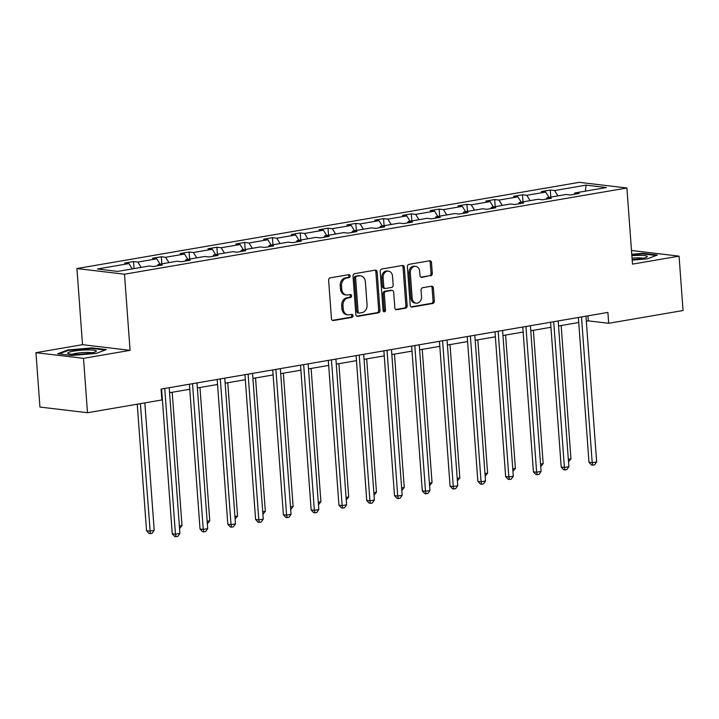 <?xml version="1.0" encoding="UTF-8"?>
<svg xmlns="http://www.w3.org/2000/svg" width="719" height="719" viewBox="0 0 719 719"><rect width="100%" height="100%" fill="white"/><g stroke="black" fill="none" stroke-linecap="round" stroke-linejoin="round"><path stroke-width="1.08" d="M350.126 275.952A1.51 1.222 96.8 0 0 348.796 274.667L330.219 277.858A2.166 1.753 96.8 0 0 328.628 280.293L331.45 318.733A2.166 1.753 96.8 0 0 333.355 320.566L351.933 317.376A1.51 1.222 96.8 0 0 351.717 314.392L349.308 314.805A6.92 5.599 96.8 0 1 347.987 314.832A6.92 5.599 96.8 0 1 343.215 308.927L342.981 305.728A6.92 5.599 96.8 0 1 348.068 297.936L350.477 297.522A1.51 1.222 96.8 0 0 350.252 294.529L347.852 294.943A6.92 5.599 96.8 0 1 346.531 294.979A6.92 5.599 96.8 0 1 341.759 289.065L341.516 285.865A6.92 5.599 96.8 0 1 346.612 278.073L349.012 277.66A1.51 1.222 96.8 0 0 350.126 275.952M346.531 294.979L345.246 294.826A6.92 5.599 96.8 0 1 340.473 288.912L340.231 285.713A6.92 5.599 96.8 0 1 345.327 277.92L347.726 277.507A1.51 1.222 96.8 0 0 348.347 274.748M332.349 320.368L350.647 317.223A1.51 1.222 96.8 0 0 351.258 314.464M347.987 314.832L346.702 314.679A6.92 5.599 96.8 0 1 341.929 308.775L341.696 305.575A6.92 5.599 96.8 0 1 346.783 297.783L349.191 297.369A1.51 1.222 96.8 0 0 349.802 294.61M430.708 275.862A2.166 1.753 96.8 0 0 432.299 273.427L431.508 262.642A2.166 1.753 96.8 0 0 429.603 260.808L408.976 264.349A2.166 1.753 96.8 0 0 407.385 266.776L410.207 305.216A2.166 1.753 96.8 0 0 412.113 307.049L432.739 303.508A2.166 1.753 96.8 0 0 434.33 301.072L433.377 288.049A2.166 1.753 96.8 0 0 431.472 286.216L422.637 287.735A2.166 1.753 96.8 0 0 421.046 290.161L421.523 296.623A5.779 4.674 96.8 0 1 416.166 303.166A5.779 4.674 96.8 0 1 412.176 298.232L410.315 272.923A5.779 4.674 96.8 0 1 415.672 266.381A5.779 4.674 96.8 0 1 419.662 271.324L419.977 275.539A2.166 1.753 96.8 0 0 421.882 277.372L429.423 275.71A2.166 1.753 96.8 0 0 431.014 273.274L430.223 262.489A2.166 1.753 96.8 0 0 429.324 260.853M632.486 264.134L679.06 256.144L683.05 310.527L608.696 323.289L607.897 312.414L161.056 389.087L161.856 399.962L87.502 412.724L83.503 358.341L130.076 350.342L124.486 274.209L626.896 187.992L632.486 264.134M377.142 271.971A2.166 1.753 96.8 0 0 375.237 270.137L354.611 273.678A2.166 1.753 96.8 0 0 353.02 276.105L355.842 314.545A2.166 1.753 96.8 0 0 357.747 316.378L378.374 312.837A2.166 1.753 96.8 0 0 379.965 310.401L377.142 271.971L375.857 271.818A2.166 1.753 96.8 0 0 374.959 270.182M381.789 269.014L402.424 265.473A2.166 1.753 96.8 0 1 404.321 267.306L407.152 305.737A2.166 1.753 96.8 0 1 405.552 308.172L396.726 309.691A2.166 1.753 96.8 0 1 394.821 307.858L393.679 292.265A2.166 1.753 96.8 0 0 391.774 290.431L385.914 291.438A2.166 1.753 96.8 0 0 384.323 293.873L385.519 310.105A1.51 1.222 96.8 0 1 383.074 310.518L380.198 271.44A2.166 1.753 96.8 0 1 381.789 269.014M679.06 256.144L631.48 250.482M130.076 350.342L82.523 344.68L35.95 352.678L83.503 358.341M35.95 352.678L39.94 407.062L87.502 412.724M574.121 194.346L574.885 192.962L579.199 193.474L570.293 195.002L565.988 194.49L547.105 197.725L551.41 198.237L542.503 199.765L538.198 199.253L519.325 202.497L523.63 203.01L514.723 204.538L510.418 204.025L491.544 207.261L495.849 207.773L486.943 209.301L482.638 208.789L463.755 212.024L468.06 212.545L459.162 214.073L454.857 213.561L435.975 216.796L440.28 217.309L431.373 218.837L427.068 218.324L408.194 221.56L412.499 222.072L403.593 223.6L399.288 223.088L380.405 226.332L384.719 226.845L375.812 228.372L371.507 227.86L352.625 231.096L356.93 231.608L348.023 233.136L343.718 232.623L324.844 235.868L329.149 236.38L320.243 237.908L315.938 237.396L297.064 240.631L301.369 241.144L292.462 242.671L288.157 242.159L269.274 245.404L273.579 245.916L264.682 247.444L260.377 246.932L241.494 250.167L245.799 250.679L236.893 252.207L232.588 251.695L213.714 254.939L218.019 255.452L209.112 256.98L204.807 256.467L185.933 259.703L190.238 260.215L181.332 261.743L177.027 261.231L158.144 264.466L162.449 264.978L153.551 266.515L149.237 265.994L117.718 271.405L97.416 268.987L128.935 263.576L124.63 263.064L133.536 261.536L137.841 262.049L156.715 258.813L152.41 258.301L161.317 256.773L165.622 257.285L184.495 254.041L180.19 253.528L189.097 252.001L193.402 252.513L212.285 249.277L207.98 248.765L216.877 247.237L221.191 247.749L240.065 244.514L235.76 244.002L244.667 242.465L248.972 242.986L267.845 239.742L263.54 239.229L272.447 237.701L276.752 238.214L295.635 234.978L291.33 234.466L300.227 232.938L304.532 233.45L323.415 230.206L319.11 229.694L328.017 228.166L332.322 228.678L351.196 225.442L346.891 224.93L355.797 223.402L360.102 223.915L378.976 220.67L374.671 220.158L383.578 218.63L387.883 219.142L406.765 215.907L402.46 215.394L411.358 213.867L415.672 214.379L434.546 211.134L430.241 210.622L439.147 209.094L443.452 209.606L462.326 206.371L458.021 205.859L466.928 204.331L471.233 204.843L490.115 201.608L485.801 201.086L494.708 199.558L499.013 200.071L517.896 196.835L513.591 196.323L522.497 194.795L526.802 195.307L545.676 192.072L541.371 191.56L550.278 190.032L554.583 190.544L586.102 185.134L606.414 187.551L574.885 192.962M124.486 274.209L76.933 268.547L579.334 182.329L626.896 187.992M548.992 197.401L545.676 192.072M530.11 200.646L526.802 195.307M546.332 199.109L547.105 197.725M521.203 202.174L517.896 196.835M502.329 205.409L499.013 200.071M518.552 203.881L519.325 202.497M493.423 206.937L490.115 201.608M474.54 210.182L471.233 204.843M490.771 208.645L491.544 207.261M465.642 211.71L462.326 206.371M446.76 214.945L443.452 209.606M462.991 213.408L463.755 212.024M437.853 216.473L434.546 211.134M418.979 219.708L415.672 214.379M435.202 218.181L435.975 216.796M410.073 221.236L406.765 215.907M391.199 224.481L387.883 219.142M407.421 222.944L408.194 221.56M382.292 226.009L378.976 220.67M363.41 229.244L360.102 223.915M379.641 227.716L380.405 226.332M354.512 230.772L351.196 225.442M335.629 234.017L332.322 228.678M351.861 232.48L352.625 231.096M326.723 235.544L323.415 230.206M307.849 238.78L304.532 233.45M324.071 237.252L324.844 235.868M298.942 240.308L295.635 234.978M280.068 243.552L276.752 238.214M296.291 242.015L297.064 240.631M271.162 245.08L267.845 239.742M252.279 248.316L248.972 242.986M268.511 246.788L269.274 245.404M243.373 249.844L240.065 244.514M224.499 253.088L221.191 247.749M240.721 251.551L241.494 250.167M215.592 254.616L212.285 249.277M196.718 257.851L193.402 252.513M212.941 256.324L213.714 254.939M187.812 259.379L184.495 254.041M168.929 262.615L165.622 257.285M185.16 261.087L185.933 259.703M160.031 264.152L156.715 258.813M141.149 267.387L137.841 262.049M157.38 265.85L158.144 264.466M132.242 268.915L128.935 263.576M82.523 344.68L76.933 268.547M586.318 321.204L588.322 320.863L608.696 323.289M161.424 394.12L161.982 394.021M169.576 392.718L189.762 389.258M197.357 387.945L217.542 384.485M225.146 383.182L245.332 379.722M252.926 378.419L273.112 374.95M280.707 373.646L300.893 370.186M308.496 368.883L328.673 365.414M336.276 364.111L356.462 360.65M364.057 359.347L384.243 355.878M391.837 354.575L412.023 351.115M419.626 349.811L439.812 346.342M447.407 345.039L467.593 341.579M475.187 340.276L495.373 336.816M502.976 335.503L523.153 332.043M530.757 330.74L550.943 327.28M558.537 325.977L578.723 322.507M587.953 315.83L588.322 320.863M557.89 195.874L554.583 190.544M586.102 185.134L585.338 191.164M134.049 268.6L133.536 261.536M161.838 263.837L161.317 256.773M189.618 259.074L189.097 252.001M217.399 254.301L216.877 247.237M245.188 249.538L244.667 242.465M272.968 244.766L272.447 237.701M300.749 240.002L300.227 232.938M328.529 235.23L328.017 228.166M356.318 230.466L355.797 223.402M384.099 225.694L383.578 218.63M411.879 220.931L411.358 213.867M439.66 216.167L439.147 209.094M467.449 211.395L466.928 204.331M495.229 206.632L494.708 199.558M523.01 201.859L522.497 194.795M550.799 197.096L550.278 190.032M92.014 347.888L67.667 349.982L57.646 353.784L71.963 355.492L96.31 353.389L106.34 349.587L92.014 347.888L92.059 348.472M632.19 260.143L647.343 258.84L657.364 255.038L643.038 253.331L631.758 254.301M356.732 316.18L377.089 312.684A2.166 1.753 96.8 0 0 378.679 310.248L375.857 271.818M356.75 276.33A1.51 1.222 96.8 0 0 355.635 278.037L358.116 311.776A1.51 1.222 96.8 0 0 359.446 313.062L361.981 312.63A6.92 5.599 96.8 0 0 367.076 304.829L365.378 281.767A6.92 5.599 96.8 0 0 360.605 275.862A6.92 5.599 96.8 0 0 359.284 275.898L355.465 276.177A1.51 1.222 96.8 0 0 354.35 277.885L355.635 278.037M359.158 313.071L357.873 312.918A1.51 1.222 96.8 0 1 356.831 311.624L354.35 277.885M360.605 275.862L359.32 275.71A6.92 5.599 96.8 0 0 357.999 275.745L359.284 275.898M355.465 276.177L357.999 275.745M395.72 309.494L404.267 308.02A2.166 1.753 96.8 0 0 405.867 305.584L403.035 267.153A2.166 1.753 96.8 0 0 402.146 265.518M392.188 290.422L390.902 290.269A2.166 1.753 96.8 0 0 390.489 290.278L384.629 291.285A2.166 1.753 96.8 0 0 383.038 293.72L384.234 309.952L385.519 310.105M383.497 311.507A1.51 1.222 96.8 0 0 384.234 309.952M392.493 276.096A5.779 4.674 96.8 0 0 388.503 271.153A5.779 4.674 96.8 0 0 383.137 277.696L383.793 286.611A2.166 1.753 96.8 0 0 385.699 288.445L391.558 287.447A2.166 1.753 96.8 0 0 393.149 285.012L392.493 276.096M388.503 271.153L387.217 271A5.779 4.674 96.8 0 0 381.852 277.543L383.137 277.696M385.285 288.463L384 288.31A2.166 1.753 96.8 0 1 382.508 286.459L381.852 277.543M420.876 277.174L429.423 275.71M415.672 266.381L414.387 266.228A5.779 4.674 96.8 0 0 409.03 272.771L410.315 272.923M416.166 303.166L414.881 303.014A5.779 4.674 96.8 0 1 410.891 298.079L409.03 272.771M411.106 306.851L431.454 303.355A2.166 1.753 96.8 0 0 433.045 300.919L432.092 287.897A2.166 1.753 96.8 0 0 431.193 286.261M67.712 350.629L67.667 349.982M643.083 253.924L643.038 253.331M137.248 404.186L146.541 530.739L149.75 531.125L154.208 530.361L144.843 402.883M140.394 403.647L150.334 533.606L149.049 533.453L146.541 530.739M154.208 530.361L152.113 533.3L150.334 533.606M161.613 388.988L172.245 533.804L175.454 534.181L164.759 388.449M179.912 533.417L177.818 536.365L176.038 536.671L175.454 534.181L179.912 533.417L169.208 387.685M176.038 536.671L174.753 536.518L172.245 533.804M179.373 526.038L181.988 525.589L172.201 392.268M181.988 525.589L179.552 528.591M207.153 521.275L209.768 520.826L199.981 387.496M209.768 520.826L207.342 523.827M189.394 384.225L200.026 529.031L203.243 529.418L192.539 383.685M207.692 528.654L205.598 531.593L203.819 531.898L203.243 529.418L207.692 528.654L196.988 382.921M203.819 531.898L202.533 531.745L200.026 529.031M217.174 379.461L227.815 524.268L231.024 524.645L220.32 378.913M235.473 523.881L233.387 526.829L231.599 527.135L231.024 524.645L235.473 523.881L224.777 378.149M231.599 527.135L230.314 526.982L227.815 524.268M67.82 353.344A14.317 1.968 -4.2 0 0 68.197 353.604A14.317 1.968 -4.2 0 0 82.164 354.081A14.317 1.968 -4.2 0 0 95.915 351.573A14.317 1.968 -4.2 0 0 96.22 350.899A14.317 1.968 -4.2 0 0 80.573 350.27A14.317 1.968 -4.2 0 0 67.82 353.344M58.985 353.946L68.143 350.468L91.735 348.436L105.163 350.036M92.077 352.795A10.839 1.483 -4.2 0 0 82.056 352.625A10.839 1.483 -4.2 0 0 72.17 354.26M632.154 259.595A14.317 1.968 -4.2 0 0 646.938 257.016A14.317 1.968 -4.2 0 0 647.253 256.341A14.317 1.968 -4.2 0 0 631.866 255.694M631.803 254.832L642.759 253.888L656.186 255.479M643.101 258.238A10.839 1.483 -4.2 0 0 632.046 258.148M234.933 516.503L237.558 516.053L227.761 382.733M237.558 516.053L235.122 519.055M244.963 374.689L255.596 519.495L258.804 519.882L248.109 374.15M263.262 519.118L261.168 522.057L259.388 522.362L258.804 519.882L263.262 519.118L252.558 373.386M259.388 522.362L258.103 522.21L255.596 519.495M262.714 511.739L265.338 511.29L255.542 377.969M265.338 511.29L262.902 514.292M272.744 369.926L283.376 514.732L286.593 515.119L275.889 369.386M291.042 514.355L288.948 517.294L287.169 517.599L286.593 515.119L291.042 514.355L280.338 368.622M287.169 517.599L285.883 517.446L283.376 514.732M290.503 506.967L293.118 506.518L283.331 373.197M293.118 506.518L290.692 509.519M300.524 365.153L311.156 509.96L314.374 510.346L303.67 364.614M318.823 509.582L316.728 512.521L314.949 512.827L314.374 510.346L318.823 509.582L308.127 363.85M314.949 512.827L313.664 512.674L311.156 509.96M318.283 502.204L320.899 501.754L311.111 368.434M320.899 501.754L318.472 504.756M328.304 360.39L338.946 505.196L342.154 505.583L331.45 359.851M346.612 504.819L344.518 507.758L342.738 508.063L342.154 505.583L346.612 504.819L335.908 359.087M342.738 508.063L341.453 507.911L338.946 505.196M346.064 497.44L348.688 496.991L338.892 363.661M348.688 496.991L346.252 499.984M356.094 355.617L366.726 500.433L369.934 500.81L359.239 355.078M374.392 500.047L372.298 502.994L370.519 503.3L369.934 500.81L374.392 500.047L363.688 354.314M370.519 503.3L369.233 503.147L366.726 500.433M373.853 492.668L376.468 492.218L366.681 358.898M376.468 492.218L374.033 495.22M383.874 350.854L394.506 495.661L397.724 496.047L387.02 350.315M402.173 495.283L400.079 498.222L398.299 498.528L397.724 496.047L402.173 495.283L391.469 349.551M398.299 498.528L397.014 498.375L394.506 495.661M401.633 487.904L404.249 487.455L394.461 354.125M404.249 487.455L401.822 490.457M411.654 346.082L422.287 490.897L425.504 491.275L414.8 345.542M429.953 490.511L427.868 493.459L426.079 493.764L425.504 491.275L429.953 490.511L419.258 344.778M426.079 493.764L424.794 493.611L422.287 490.897M429.414 483.132L432.038 482.683L422.242 349.362M432.038 482.683L429.603 485.685M439.444 341.318L450.076 486.125L453.285 486.511L442.589 340.779M457.742 485.747L455.648 488.686L453.869 488.992L453.285 486.511L457.742 485.747L447.038 340.015M453.869 488.992L452.584 488.839L450.076 486.125M457.194 478.369L459.818 477.919L450.022 344.59M459.818 477.919L457.383 480.921M467.224 336.546L477.856 481.362L481.074 481.739L470.37 336.007M485.523 480.975L483.429 483.923L481.649 484.229L481.074 481.739L485.523 480.975L474.819 335.243M481.649 484.229L480.364 484.076L477.856 481.362M484.983 473.596L487.599 473.147L477.811 339.826M487.599 473.147L485.163 476.149M495.005 331.783L505.637 476.589L508.854 476.976L498.15 331.243M513.303 476.212L511.209 479.151L509.429 479.456L508.854 476.976L513.303 476.212L502.599 330.479M509.429 479.456L508.144 479.303L505.637 476.589M512.764 468.833L515.379 468.384L505.592 335.054M515.379 468.384L512.953 471.385M522.785 327.019L533.426 471.826L536.635 472.203L525.931 326.48M541.083 471.439L538.998 474.387L537.219 474.693L536.635 472.203L541.083 471.439L530.388 325.707M537.219 474.693L535.934 474.54L533.426 471.826M540.544 464.061L543.169 463.611L533.372 330.291M543.169 463.611L540.733 466.613M550.574 322.247L561.206 467.053L564.415 467.44L553.72 321.708M568.873 466.676L566.779 469.615L564.999 469.92L564.415 467.44L568.873 466.676L558.169 320.944M564.999 469.92L563.714 469.768L561.206 467.053M568.325 459.297L570.949 458.848L561.162 325.527M570.949 458.848L568.513 461.85M578.355 317.483L588.987 462.29L592.204 462.676L581.5 316.944M596.653 461.913L594.559 464.851L592.78 465.157L592.204 462.676L596.653 461.913L585.949 316.18M592.78 465.157L591.494 465.004L588.987 462.29M345.327 277.92L346.612 278.073M340.231 285.713L341.516 285.865M340.473 288.912L341.759 289.065M349.191 297.369L350.477 297.522M346.783 297.783L348.068 297.936M341.696 305.575L342.981 305.728M341.929 308.775L343.215 308.927M350.647 317.223L351.933 317.376M332.546 320.467L333.355 320.566M347.726 277.507L349.012 277.66M378.679 310.248L379.965 310.401M377.089 312.684L378.374 312.837M356.939 316.288L357.747 316.378M356.831 311.624L358.116 311.776M403.035 267.153L404.321 267.306M405.867 305.584L407.152 305.737M404.267 308.02L405.552 308.172M395.917 309.592L396.726 309.691M390.489 290.278L391.774 290.431M384.629 291.285L385.914 291.438M383.038 293.72L384.323 293.873M382.508 286.459L383.793 286.611M421.073 277.273L421.882 277.372M410.891 298.079L412.176 298.232M432.092 287.897L433.377 288.049M433.045 300.919L434.33 301.072M431.454 303.355L432.739 303.508M411.304 306.959L412.113 307.049M430.223 262.489L431.508 262.642M431.014 273.274L432.299 273.427"/></g></svg>
